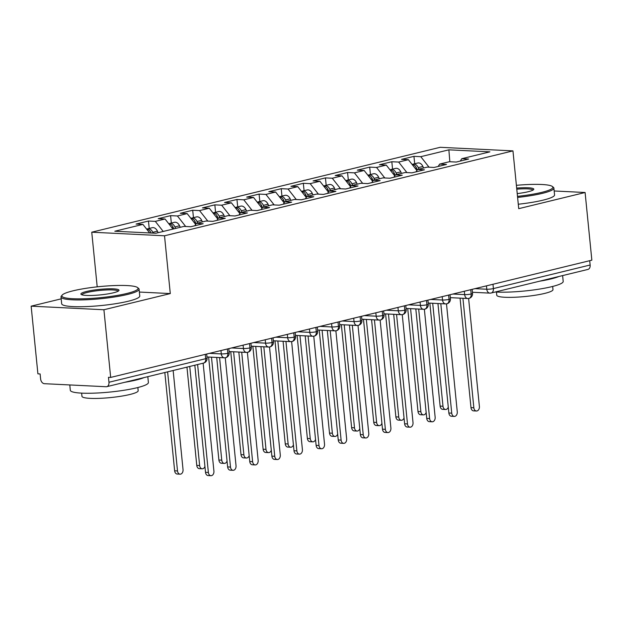 <?xml version="1.0" encoding="UTF-8"?>
<svg xmlns="http://www.w3.org/2000/svg" width="623" height="623" viewBox="0 0 623 623"><rect width="100%" height="100%" fill="white"/><g stroke="black" fill="none" stroke-linecap="round" stroke-linejoin="round"><path stroke-width="0.93" d="M61.186 298.845L31.15 306.166L37.902 373.839L40.113 373.948L40.604 378.893A4.711 3.24 -103.7 0 0 44.373 383.69L106.12 386.735A4.711 3.24 -103.7 0 0 106.767 386.673A4.711 3.24 -103.7 0 0 108.963 382.257L108.472 377.312L110.676 377.421L591.85 260.173L585.098 192.499L554.174 190.973M97.204 286.845L91.752 232.2L440.188 147.301L512.955 150.883L164.519 235.79L91.752 232.2M142.916 224.389L114.819 231.234L155.836 233.251L183.933 226.406L190.763 226.741L203.153 223.727L196.315 223.384L206.049 221.017L212.887 221.352L225.277 218.33L218.439 217.995L228.174 215.628L235.011 215.963L247.401 212.941L240.564 212.607L250.298 210.231L257.135 210.574L269.525 207.552L262.688 207.218L272.422 204.842L279.26 205.177L291.65 202.164L284.812 201.821L294.547 199.453L301.384 199.788L313.766 196.767L306.937 196.432L316.671 194.065L323.501 194.399L335.89 191.378L329.053 191.043L338.787 188.668L345.625 189.01L358.015 185.989L351.177 185.654L360.912 183.279L367.749 183.614L380.139 180.6L373.302 180.257L383.036 177.89L389.873 178.225L402.263 175.203L395.426 174.868L405.16 172.501L411.998 172.836L424.388 169.814L417.55 169.479L427.285 167.104L434.122 167.447L446.504 164.425L439.674 164.09L449.409 161.715L456.238 162.05L468.628 159.036L461.791 158.694L489.888 151.848L448.872 149.832L420.782 156.677L413.945 156.342L401.555 159.363L408.392 159.698L398.658 162.066L391.82 161.731L379.43 164.752L386.268 165.087L376.533 167.462L369.696 167.12L357.306 170.141L364.144 170.476L354.409 172.851L347.572 172.516L335.182 175.53L342.019 175.873L332.285 178.24L325.447 177.905L313.065 180.927L319.895 181.262L310.161 183.629L303.331 183.294L290.941 186.316L297.778 186.651L288.044 189.026L281.207 188.683L268.817 191.705L275.654 192.04L265.92 194.415L259.082 194.08L246.692 197.094L253.53 197.436L243.795 199.804L236.958 199.469L224.568 202.491L231.406 202.825L221.671 205.193L214.834 204.858L202.444 207.88L209.281 208.214L199.547 210.59L192.709 210.247L180.327 213.268L187.157 213.603L177.423 215.979L170.593 215.644L158.203 218.657L165.04 218.992L155.306 221.367L148.469 221.033L136.079 224.054L142.916 224.389L149.645 232.947M155.306 221.367L163.226 231.452M165.04 218.992L172.96 229.077M177.423 215.979L185.693 226.492M187.157 213.603L195.661 224.42M196.315 223.384L194.812 225.76M199.547 210.59L207.809 221.103M209.281 208.214L217.785 219.031M218.439 217.995L216.936 220.363M221.671 205.193L229.934 215.714M231.406 202.825L239.91 213.642M240.564 212.607L239.061 214.974M243.795 199.804L252.058 210.317M253.53 197.436L262.026 208.253M262.688 207.218L261.177 209.585M265.92 194.415L274.182 204.928M275.654 192.04L284.15 202.857M284.812 201.821L283.301 204.196M288.044 189.026L296.307 199.539M297.778 186.651L306.275 197.468M306.937 196.432L305.426 198.799M310.161 183.629L318.431 194.15M319.895 181.262L328.399 192.079M329.053 191.043L327.55 193.41M332.285 178.24L340.547 188.753M342.019 175.873L350.523 186.69M351.177 185.654L349.674 188.021M354.409 172.851L362.672 183.364M364.144 170.476L372.647 181.293M373.302 180.257L371.799 182.632M376.533 167.462L384.796 177.976M386.268 165.087L394.764 175.904M395.426 174.868L393.915 177.236M398.658 162.066L406.92 172.587M408.392 159.698L416.888 170.515M417.55 169.479L416.039 171.847M492.972 284.267L493.408 288.581L590.137 265.009L589.708 260.694M590.137 265.009A4.711 3.24 76.3 0 1 587.948 269.416L491.212 292.989A4.711 3.24 76.3 0 0 493.408 288.581A4.711 0.685 174.3 0 1 486.781 289.228L486.446 285.856M420.782 156.677L429.045 167.19M448.872 149.832L449.837 161.739M439.674 164.09L438.164 166.458M31.15 306.166L103.916 309.748L110.676 377.421M512.955 150.883L518.725 208.666L585.098 192.499M103.916 309.748L170.289 293.573L164.519 235.79M170.289 293.573L139.373 292.055M461.791 158.694L460.288 161.069M413.945 156.342L414.684 163.748M450.312 297.654L467.741 298.51A4.711 3.349 -87.2 0 0 468.325 298.472A4.711 3.24 -103.7 0 0 468.878 298.433A4.711 3.24 -103.7 0 0 468.979 298.409A4.711 3.24 -103.7 0 0 471.175 294.001L470.739 289.687M391.82 161.731L392.56 169.144M369.696 167.12L370.436 174.533M347.572 172.516L348.312 179.922M325.447 177.905L326.187 185.311M303.331 183.294L304.071 190.708M281.207 188.683L281.946 196.097M259.082 194.08L259.822 201.486M236.958 199.469L237.698 206.875M214.834 204.858L215.574 212.272M192.709 210.247L193.449 217.661M170.593 215.644L171.333 223.05M148.469 221.033L149.209 228.439M428.196 303.043L445.624 303.907A4.711 3.349 -87.2 0 0 446.2 303.86A4.711 3.24 -103.7 0 0 446.753 303.822A4.711 3.24 -103.7 0 0 446.855 303.798A4.711 3.24 -103.7 0 0 449.051 299.39L448.615 295.076M406.071 308.44L423.5 309.296A4.711 3.349 -87.2 0 0 424.084 309.249A4.711 3.24 -103.7 0 0 424.629 309.21A4.711 3.24 -103.7 0 0 424.73 309.187A4.711 3.24 -103.7 0 0 426.926 304.779L426.498 300.465M383.947 313.828L401.376 314.685A4.711 3.349 -87.2 0 0 401.96 314.646A4.711 3.24 -103.7 0 0 402.513 314.607A4.711 3.24 -103.7 0 0 402.614 314.584A4.711 3.24 -103.7 0 0 404.802 310.168L404.374 305.854M361.823 319.217L379.251 320.074A4.711 3.349 -87.2 0 0 379.835 320.035A4.711 3.24 -103.7 0 0 380.388 319.996A4.711 3.24 -103.7 0 0 380.489 319.973A4.711 3.24 -103.7 0 0 382.678 315.557L382.249 311.251M339.699 324.606L357.127 325.471A4.711 3.349 -87.2 0 0 357.711 325.424A4.711 3.24 -103.7 0 0 358.264 325.385A4.711 3.24 -103.7 0 0 358.365 325.362A4.711 3.24 -103.7 0 0 360.553 320.954L360.125 316.64M317.574 330.003L335.003 330.86A4.711 3.349 -87.2 0 0 335.587 330.813A4.711 3.24 -103.7 0 0 336.14 330.774A4.711 3.24 -103.7 0 0 336.241 330.751A4.711 3.24 -103.7 0 0 338.437 326.343L338.001 322.029M295.458 335.392L312.886 336.249A4.711 3.349 -87.2 0 0 313.462 336.21A4.711 3.24 -103.7 0 0 314.015 336.171A4.711 3.24 -103.7 0 0 314.117 336.147A4.711 3.24 -103.7 0 0 316.313 331.732L315.877 327.418M273.333 340.781L290.762 341.638A4.711 3.349 -87.2 0 0 291.346 341.599A4.711 3.24 -103.7 0 0 291.891 341.56A4.711 3.24 -103.7 0 0 291.992 341.536A4.711 3.24 -103.7 0 0 294.188 337.121L293.76 332.814M251.209 346.17L268.638 347.034A4.711 3.349 -87.2 0 0 269.222 346.988A4.711 3.24 -103.7 0 0 269.775 346.949A4.711 3.24 -103.7 0 0 269.868 346.925A4.711 3.24 -103.7 0 0 272.064 342.518L271.636 338.203M229.085 351.567L246.513 352.423A4.711 3.349 -87.2 0 0 247.097 352.377A4.711 3.24 -103.7 0 0 247.65 352.338A4.711 3.24 -103.7 0 0 247.752 352.314A4.711 3.24 -103.7 0 0 249.94 347.907L249.512 343.592M206.961 356.956L224.389 357.812A4.711 3.349 -87.2 0 0 224.973 357.773A4.711 3.24 -103.7 0 0 225.526 357.727A4.711 3.24 -103.7 0 0 225.627 357.711A4.711 3.24 -103.7 0 0 227.816 353.296L227.387 348.981M476.431 411.009L473.566 410.869A3.925 2.788 -87.2 0 1 470.988 407.629L473.854 407.769A3.925 2.788 92.8 0 0 476.431 411.009A3.925 2.788 92.8 0 0 479.391 406.422L468.613 298.472M470.988 407.629L460.062 298.137M473.854 407.769L462.928 298.277M417.317 169.853L416.491 168.046A6.277 4.322 -103.7 0 0 412.224 164.48A6.277 4.322 -103.7 0 0 412.146 164.48M418.952 169.137L418.267 167.618A6.277 4.322 -103.7 0 0 413.999 164.051A6.277 4.322 -103.7 0 0 413.127 164.129A6.277 4.322 -103.7 0 0 412.278 164.48M413.127 164.129L417.776 163A6.277 4.322 76.3 0 1 418.64 162.915A6.277 4.322 76.3 0 1 422.908 166.489L423.601 168.008M445.554 409.49L442.688 409.35A3.925 2.788 -87.2 0 1 440.118 406.103L442.984 406.251A3.925 2.788 92.8 0 0 445.554 409.49A3.925 2.788 92.8 0 0 448.28 407.115M432.705 303.269L442.984 406.251M429.839 303.128L440.118 406.103M454.307 416.405L451.441 416.265A3.925 2.788 -87.2 0 1 448.864 413.018L451.737 413.158A3.925 2.788 92.8 0 0 454.307 416.405A3.925 2.788 92.8 0 0 457.266 411.811L446.489 303.868M448.864 413.018L437.938 303.526M451.737 413.158L440.804 303.666M432.183 421.794L429.317 421.654A3.925 2.788 -87.2 0 1 426.747 418.407L429.613 418.547A3.925 2.788 92.8 0 0 432.183 421.794A3.925 2.788 92.8 0 0 435.142 417.2L424.364 309.257M426.747 418.407L415.814 308.915M429.613 418.547L418.679 309.055M410.059 427.183L407.193 427.043A3.925 2.788 -87.2 0 1 404.623 423.796L407.489 423.944A3.925 2.788 92.8 0 0 410.059 427.183A3.925 2.788 92.8 0 0 413.018 422.589L402.248 314.646M404.623 423.796L393.689 314.304M407.489 423.944L396.563 314.451M387.934 432.572L385.069 432.432A3.925 2.788 -87.2 0 1 382.499 429.192L385.364 429.333A3.925 2.788 92.8 0 0 387.934 432.572A3.925 2.788 92.8 0 0 390.894 427.985L380.123 320.035M382.499 429.192L371.573 319.7M385.364 429.333L374.439 319.84M395.192 175.242L394.367 173.443A6.277 4.322 -103.7 0 0 390.107 169.869A6.277 4.322 -103.7 0 0 390.021 169.869M396.828 174.526L396.142 173.007A6.277 4.322 -103.7 0 0 391.875 169.44A6.277 4.322 -103.7 0 0 391.003 169.518A6.277 4.322 -103.7 0 0 390.154 169.877M391.003 169.518L395.652 168.389A6.277 4.322 76.3 0 1 396.516 168.311A6.277 4.322 76.3 0 1 400.784 171.878L401.477 173.396M423.438 414.879L420.564 414.739A3.925 2.788 -87.2 0 1 417.994 411.499L420.86 411.639A3.925 2.788 92.8 0 0 423.438 414.879A3.925 2.788 92.8 0 0 426.155 412.504M410.58 308.658L420.86 411.639M407.715 308.517L417.994 411.499M373.068 180.631L372.25 178.832A6.277 4.322 -103.7 0 0 367.983 175.265A6.277 4.322 -103.7 0 0 367.897 175.258M374.711 179.915L374.018 178.396A6.277 4.322 -103.7 0 0 369.751 174.829A6.277 4.322 -103.7 0 0 368.878 174.915A6.277 4.322 -103.7 0 0 368.029 175.265M368.878 174.915L373.527 173.778A6.277 4.322 76.3 0 1 374.4 173.7A6.277 4.322 76.3 0 1 378.659 177.267L379.352 178.785M401.313 420.276L398.447 420.136A3.925 2.788 -87.2 0 1 395.87 416.888L398.736 417.028A3.925 2.788 92.8 0 0 401.313 420.276A3.925 2.788 92.8 0 0 404.031 417.901M388.464 314.047L398.736 417.028M385.59 313.906L395.87 416.888M350.944 186.02L350.126 184.221A6.277 4.322 -103.7 0 0 345.858 180.654A6.277 4.322 -103.7 0 0 345.781 180.647M352.587 185.311L351.894 183.793A6.277 4.322 -103.7 0 0 347.626 180.218A6.277 4.322 -103.7 0 0 346.762 180.304A6.277 4.322 -103.7 0 0 345.905 180.654M346.762 180.304L351.403 179.175A6.277 4.322 76.3 0 1 352.275 179.089A6.277 4.322 76.3 0 1 356.543 182.656L357.228 184.174M379.189 425.665L376.323 425.525A3.925 2.788 -87.2 0 1 373.745 422.277L376.619 422.417A3.925 2.788 92.8 0 0 379.189 425.665A3.925 2.788 92.8 0 0 381.907 423.29M366.34 319.443L376.619 422.417M363.474 319.303L373.745 422.277M328.819 191.417L328.002 189.61A6.277 4.322 -103.7 0 0 323.734 186.043A6.277 4.322 -103.7 0 0 323.656 186.043M330.463 190.7L329.769 189.182A6.277 4.322 -103.7 0 0 325.502 185.615A6.277 4.322 -103.7 0 0 324.638 185.693A6.277 4.322 -103.7 0 0 323.781 186.043M324.638 185.693L329.279 184.564A6.277 4.322 76.3 0 1 330.151 184.478A6.277 4.322 76.3 0 1 334.419 188.045L335.112 189.571M357.065 431.054L354.199 430.914A3.925 2.788 -87.2 0 1 351.629 427.666L354.495 427.814A3.925 2.788 92.8 0 0 357.065 431.054A3.925 2.788 92.8 0 0 359.783 428.679M344.215 324.832L354.495 427.814M341.349 324.692L351.629 427.666M517.495 196.362A38.291 5.552 -5.7 0 0 541.66 192.39A38.291 5.552 -5.7 0 0 552.367 186.495A38.291 5.552 -5.7 0 0 516.397 185.327M552.367 186.495L553.38 187.305A39.233 5.693 174.3 0 1 553.886 188.091A39.233 5.693 174.3 0 1 542.415 193.348A39.233 5.693 174.3 0 1 517.604 197.429M516.669 188.099A19.149 2.78 174.3 0 1 533.638 189.587A19.149 2.78 174.3 0 1 528.203 191.728A19.149 2.78 174.3 0 1 517.222 193.589M562.624 275.592L563.2 281.425A39.233 5.693 174.3 0 1 551.729 286.673A39.233 5.693 174.3 0 1 495.324 291.992M558.924 276.495A39.233 5.693 174.3 0 1 550.958 278.948A39.233 5.693 174.3 0 1 539.463 281.23M552.663 286.44L552.983 289.617A28.253 4.096 174.3 0 1 544.72 293.402A28.253 4.096 174.3 0 1 514.279 297.272A28.253 4.096 174.3 0 1 496.765 295.232L496.445 292.055M553.886 188.091L554.563 194.89A39.233 5.693 174.3 0 1 543.092 200.147A39.233 5.693 174.3 0 1 518.281 204.227M532.945 190.116A18.207 2.64 -5.7 0 0 516.779 189.166M126.851 293.472A38.291 5.552 -5.7 0 0 137.558 287.569A38.291 5.552 -5.7 0 0 111.673 285.684A38.291 5.552 -5.7 0 0 73.047 290.816A38.291 5.552 -5.7 0 0 62.175 295.092A38.291 5.552 -5.7 0 0 83.038 298.799A38.291 5.552 -5.7 0 0 126.851 293.472M137.558 287.569L138.579 288.387A39.233 5.693 174.3 0 1 139.085 289.173A39.233 5.693 174.3 0 1 127.606 294.43A39.233 5.693 174.3 0 1 85.328 299.803A39.233 5.693 174.3 0 1 60.999 296.969A39.233 5.693 174.3 0 1 61.342 296.096L62.175 295.092M113.402 292.802A19.149 2.78 174.3 0 1 94.089 295.372A19.149 2.78 174.3 0 1 81.146 294.43A19.149 2.78 174.3 0 1 86.496 291.478A19.149 2.78 174.3 0 1 108.402 288.815A19.149 2.78 174.3 0 1 118.837 290.668A19.149 2.78 174.3 0 1 113.402 292.802M118.144 291.198A18.207 2.64 -5.7 0 0 106.65 289.952A18.207 2.64 -5.7 0 0 87.251 292.444A18.207 2.64 -5.7 0 0 81.925 294.811M147.815 376.666L148.399 382.499A39.233 5.693 174.3 0 1 136.92 387.755A39.233 5.693 174.3 0 1 94.649 393.129A39.233 5.693 174.3 0 1 70.313 390.294L69.784 384.944M144.115 377.569A39.233 5.693 174.3 0 1 136.149 380.03A39.233 5.693 174.3 0 1 124.662 382.312M137.854 387.522L138.174 390.699A28.253 4.096 174.3 0 1 129.911 394.484A28.253 4.096 174.3 0 1 99.478 398.354A28.253 4.096 174.3 0 1 81.956 396.306L81.636 393.129M139.085 289.173L139.762 295.972A39.233 5.693 174.3 0 1 128.283 301.228A39.233 5.693 174.3 0 1 86.013 306.602A39.233 5.693 174.3 0 1 61.677 303.767L60.999 296.969M365.818 437.969L362.944 437.829A3.925 2.788 -87.2 0 1 360.374 434.581L363.24 434.722A3.925 2.788 92.8 0 0 365.818 437.969A3.925 2.788 92.8 0 0 368.769 433.374L357.999 325.432M360.374 434.581L349.448 325.089M363.24 434.722L352.314 325.229M306.695 196.806L305.877 194.999A6.277 4.322 -103.7 0 0 301.61 191.432A6.277 4.322 -103.7 0 0 301.532 191.432M308.338 196.089L307.645 194.571A6.277 4.322 -103.7 0 0 303.378 191.004A6.277 4.322 -103.7 0 0 302.513 191.082A6.277 4.322 -103.7 0 0 301.664 191.44M302.513 191.082L307.155 189.953A6.277 4.322 76.3 0 1 308.027 189.875A6.277 4.322 76.3 0 1 312.294 193.442L312.987 194.96M334.94 436.443L332.075 436.302A3.925 2.788 -87.2 0 1 329.505 433.063L332.371 433.203A3.925 2.788 92.8 0 0 334.94 436.443A3.925 2.788 92.8 0 0 337.666 434.067M322.091 330.221L332.371 433.203M319.225 330.081L329.505 433.063M343.694 443.358L340.828 443.218A3.925 2.788 -87.2 0 1 338.25 439.97L341.116 440.111A3.925 2.788 92.8 0 0 343.694 443.358A3.925 2.788 92.8 0 0 346.653 438.763L335.875 330.821M338.25 439.97L327.324 330.478M341.116 440.111L330.19 330.618M284.579 202.195L283.753 200.396A6.277 4.322 -103.7 0 0 279.486 196.829A6.277 4.322 -103.7 0 0 279.408 196.821M286.214 201.478L285.529 199.96A6.277 4.322 -103.7 0 0 281.261 196.393A6.277 4.322 -103.7 0 0 280.389 196.479A6.277 4.322 -103.7 0 0 279.54 196.829M280.389 196.479L285.038 195.342A6.277 4.322 76.3 0 1 285.902 195.264A6.277 4.322 76.3 0 1 290.17 198.83L290.863 200.349M312.816 441.839L309.95 441.699A3.925 2.788 -87.2 0 1 307.38 438.452L310.246 438.592A3.925 2.788 92.8 0 0 312.816 441.839A3.925 2.788 92.8 0 0 315.542 439.464M299.967 335.61L310.246 438.592M297.101 335.47L307.38 438.452M321.569 448.747L318.703 448.607A3.925 2.788 -87.2 0 1 316.126 445.359L318.999 445.5A3.925 2.788 92.8 0 0 321.569 448.747A3.925 2.788 92.8 0 0 324.528 444.152L313.751 336.21M316.126 445.359L305.2 335.867M318.999 445.5L308.066 336.015M262.454 207.584L261.629 205.785A6.277 4.322 -103.7 0 0 257.369 202.218A6.277 4.322 -103.7 0 0 257.283 202.21M264.09 206.875L263.404 205.356A6.277 4.322 -103.7 0 0 259.137 201.782A6.277 4.322 -103.7 0 0 258.265 201.868A6.277 4.322 -103.7 0 0 257.416 202.218M258.265 201.868L262.914 200.731A6.277 4.322 76.3 0 1 263.778 200.653A6.277 4.322 76.3 0 1 268.046 204.219L268.739 205.738M290.7 447.228L287.826 447.088A3.925 2.788 -87.2 0 1 285.256 443.841L288.122 443.981A3.925 2.788 92.8 0 0 290.7 447.228A3.925 2.788 92.8 0 0 293.417 444.853M277.842 341.007L288.122 443.981M274.977 340.859L285.256 443.841M299.445 454.136L296.579 453.996A3.925 2.788 -87.2 0 1 294.009 450.756L296.875 450.896A3.925 2.788 92.8 0 0 299.445 454.136A3.925 2.788 92.8 0 0 302.404 449.549L291.626 341.599M294.009 450.756L283.076 341.264M296.875 450.896L285.941 341.404M240.33 212.98L239.512 211.174A6.277 4.322 -103.7 0 0 235.245 207.607A6.277 4.322 -103.7 0 0 235.159 207.607M241.973 212.264L241.28 210.745A6.277 4.322 -103.7 0 0 237.013 207.179A6.277 4.322 -103.7 0 0 236.14 207.257A6.277 4.322 -103.7 0 0 235.292 207.607M236.14 207.257L240.79 206.127A6.277 4.322 76.3 0 1 241.662 206.042A6.277 4.322 76.3 0 1 245.921 209.608L246.615 211.135M268.575 452.617L265.709 452.477A3.925 2.788 -87.2 0 1 263.132 449.23L265.998 449.378A3.925 2.788 92.8 0 0 268.575 452.617A3.925 2.788 92.8 0 0 271.293 450.242M255.726 346.396L265.998 449.378M252.852 346.256L263.132 449.23M277.321 459.533L274.455 459.392A3.925 2.788 -87.2 0 1 271.885 456.145L274.751 456.285A3.925 2.788 92.8 0 0 277.321 459.533A3.925 2.788 92.8 0 0 280.28 454.938L269.51 346.995M271.885 456.145L260.951 346.653M274.751 456.285L263.825 346.793M218.206 218.369L217.388 216.563A6.277 4.322 -103.7 0 0 213.121 212.996A6.277 4.322 -103.7 0 0 213.043 212.996M219.849 217.653L219.156 216.134A6.277 4.322 -103.7 0 0 214.888 212.568A6.277 4.322 -103.7 0 0 214.024 212.645A6.277 4.322 -103.7 0 0 213.167 213.004M214.024 212.645L218.665 211.516A6.277 4.322 76.3 0 1 219.537 211.438A6.277 4.322 76.3 0 1 223.805 215.005L224.49 216.524M246.451 458.006L243.585 457.866A3.925 2.788 -87.2 0 1 241.008 454.626L243.881 454.767A3.925 2.788 92.8 0 0 246.451 458.006A3.925 2.788 92.8 0 0 249.169 455.631M233.602 351.785L243.881 454.767M230.736 351.645L241.008 454.626M255.196 464.922L252.331 464.781A3.925 2.788 -87.2 0 1 249.761 461.534L252.626 461.674A3.925 2.788 92.8 0 0 255.196 464.922A3.925 2.788 92.8 0 0 258.156 460.327L247.386 352.384M249.761 461.534L238.835 352.042M252.626 461.674L241.701 352.182M196.081 223.758L195.264 221.959A6.277 4.322 -103.7 0 0 190.996 218.393A6.277 4.322 -103.7 0 0 190.918 218.385M197.725 223.042L197.032 221.523A6.277 4.322 -103.7 0 0 192.764 217.957A6.277 4.322 -103.7 0 0 191.9 218.042A6.277 4.322 -103.7 0 0 191.043 218.393M191.9 218.042L196.541 216.905A6.277 4.322 76.3 0 1 197.413 216.827A6.277 4.322 76.3 0 1 201.681 220.394L202.374 221.913M224.327 463.403L221.461 463.263A3.925 2.788 -87.2 0 1 218.891 460.015L221.757 460.156A3.925 2.788 92.8 0 0 224.327 463.403A3.925 2.788 92.8 0 0 227.045 461.028M211.477 357.174L221.757 460.156M208.612 357.034L218.891 460.015M233.08 470.31L230.206 470.17A3.925 2.788 -87.2 0 1 227.636 466.923L230.502 467.063A3.925 2.788 92.8 0 0 233.08 470.31A3.925 2.788 92.8 0 0 236.031 465.716L225.261 357.773M227.636 466.923L216.711 357.431M230.502 467.063L219.576 357.579M173.833 228.867L173.139 227.348A6.277 4.322 -103.7 0 0 168.872 223.782A6.277 4.322 -103.7 0 0 168.794 223.774M175.6 228.439L174.907 226.92A6.277 4.322 -103.7 0 0 170.64 223.346A6.277 4.322 -103.7 0 0 169.775 223.431A6.277 4.322 -103.7 0 0 168.919 223.782M169.775 223.431L174.417 222.294A6.277 4.322 76.3 0 1 175.289 222.216A6.277 4.322 76.3 0 1 179.556 225.783L180.249 227.302M202.202 468.792L199.337 468.652A3.925 2.788 -87.2 0 1 196.767 465.404L199.633 465.545A3.925 2.788 92.8 0 0 202.202 468.792A3.925 2.788 92.8 0 0 204.928 466.417M189.742 366.456L199.633 465.545M186.955 367.134L196.767 465.404M210.956 475.699L208.09 475.559A3.925 2.788 -87.2 0 1 205.512 472.32L208.378 472.46A3.925 2.788 92.8 0 0 210.956 475.699A3.925 2.788 92.8 0 0 213.915 471.113L203.137 363.186M205.512 472.32L194.828 365.21M208.378 472.46L197.608 364.533M151.148 233.025L151.015 232.737A6.277 4.322 -103.7 0 0 146.748 229.171A6.277 4.322 -103.7 0 0 146.67 229.171M153.157 233.119L152.783 232.309A6.277 4.322 -103.7 0 0 148.523 228.742A6.277 4.322 -103.7 0 0 147.651 228.82A6.277 4.322 -103.7 0 0 146.802 229.171M147.651 228.82L152.3 227.691A6.277 4.322 76.3 0 1 153.165 227.605A6.277 4.322 76.3 0 1 157.432 231.172L158.125 232.698M180.078 474.181L177.212 474.041A3.925 2.788 -87.2 0 1 174.642 470.793L177.508 470.941A3.925 2.788 92.8 0 0 180.078 474.181A3.925 2.788 92.8 0 0 183.037 469.586L173.147 370.498M167.618 371.845L177.508 470.941M164.83 372.523L174.642 470.793M108.963 382.257L205.699 358.684L205.263 354.37M106.767 386.673L203.503 363.1A4.711 3.24 -103.7 0 0 205.699 358.684A4.711 0.685 174.3 0 0 207.07 358.054L206.672 354.035M474.999 288.644L486.781 289.228A4.711 3.349 -87.2 0 0 489.865 293.122A4.711 4.711 0 0 0 491.212 292.989M468.979 298.409A4.711 4.711 0 0 0 472.546 293.371A4.711 0.685 174.3 0 1 471.175 294.001A4.711 0.685 174.3 0 1 464.657 294.617L464.322 291.245M490.558 293.051A4.711 3.349 -87.2 0 1 489.865 293.122L472.436 292.265M452.866 294.04L464.657 294.617A4.711 3.349 -87.2 0 0 467.741 298.51L468.878 298.433M430.75 299.429L442.532 300.013L442.198 296.641M408.626 304.818L420.408 305.402L420.073 302.03M386.501 310.215L398.292 310.791L397.957 307.419M364.377 315.604L376.167 316.18L375.833 312.808M342.253 320.993L354.043 321.577L353.708 318.205M320.129 326.382L331.919 326.966L331.584 323.594M298.012 331.771L309.795 332.355L309.46 328.983M275.888 337.168L287.678 337.744L287.335 334.372M253.763 342.557L265.554 343.133L265.219 339.769M231.639 347.946L243.429 348.53L243.095 345.158M209.515 353.334L221.305 353.919L220.97 350.547M446.855 303.798A4.711 4.711 0 0 0 450.429 298.76A4.711 0.685 174.3 0 1 449.051 299.39A4.711 0.685 174.3 0 1 442.532 300.006A4.711 3.349 -87.2 0 0 445.624 303.907L446.753 303.822M424.73 309.187A4.711 4.711 0 0 0 428.305 304.149A4.711 0.685 174.3 0 1 426.926 304.779A4.711 0.685 174.3 0 1 420.416 305.395A4.711 3.349 -87.2 0 0 423.5 309.296L424.629 309.21M402.614 314.584A4.711 4.711 0 0 0 406.18 309.538A4.711 0.685 174.3 0 1 404.802 310.168A4.711 0.685 174.3 0 1 398.292 310.791A4.711 3.349 -87.2 0 0 401.376 314.685L402.513 314.607M380.489 319.973A4.711 4.711 0 0 0 384.056 314.934A4.711 0.685 174.3 0 1 382.678 315.557A4.711 0.685 174.3 0 1 376.167 316.18A4.711 3.349 -87.2 0 0 379.251 320.074L380.388 319.996M358.365 325.362A4.711 4.711 0 0 0 361.932 320.323A4.711 0.685 174.3 0 1 360.553 320.954A4.711 0.685 174.3 0 1 354.043 321.569A4.711 3.349 -87.2 0 0 357.127 325.471L358.264 325.385M336.241 330.751A4.711 4.711 0 0 0 339.808 325.712A4.711 0.685 174.3 0 1 338.437 326.343A4.711 0.685 174.3 0 1 331.919 326.958A4.711 3.349 -87.2 0 0 335.003 330.86L336.14 330.774M314.117 336.147A4.711 4.711 0 0 0 317.691 331.101A4.711 0.685 174.3 0 1 316.313 331.732A4.711 0.685 174.3 0 1 309.795 332.355A4.711 3.349 -87.2 0 0 312.886 336.249L314.015 336.171M291.992 341.536A4.711 4.711 0 0 0 295.567 336.49A4.711 0.685 174.3 0 1 294.188 337.121A4.711 0.685 174.3 0 1 287.678 337.744A4.711 3.349 -87.2 0 0 290.762 341.638L291.891 341.56M269.868 346.925A4.711 4.711 0 0 0 273.442 341.887A4.711 0.685 174.3 0 1 272.064 342.518A4.711 0.685 174.3 0 1 265.554 343.133A4.711 3.349 -87.2 0 0 268.638 347.034L269.775 346.949M247.752 352.314A4.711 4.711 0 0 0 251.318 347.276A4.711 0.685 174.3 0 1 249.94 347.907A4.711 0.685 174.3 0 1 243.429 348.522A4.711 3.349 -87.2 0 0 246.513 352.423L247.65 352.338M225.627 357.711A4.711 4.711 0 0 0 229.194 352.665A4.711 0.685 174.3 0 1 227.816 353.296A4.711 0.685 174.3 0 1 221.305 353.919A4.711 3.349 -87.2 0 0 224.389 357.812L225.526 357.727M418.267 167.618L422.908 166.489M415.198 168.366L416.491 168.046M396.142 173.007L400.784 171.878M393.074 173.755L394.367 173.443M374.018 178.396L378.659 177.267M370.958 179.144L372.25 178.832M351.894 183.793L356.543 182.656M348.833 184.533L350.126 184.221M329.769 189.182L334.419 188.045M326.709 189.929L328.002 189.61M307.645 194.571L312.294 193.442M304.585 195.318L305.877 194.999M285.529 199.96L290.17 198.83M282.46 200.707L283.753 200.396M263.404 205.356L268.046 204.219M260.336 206.096L261.629 205.785M241.28 210.745L245.921 209.608M238.22 211.493L239.512 211.174M219.156 216.134L223.805 215.005M216.095 216.882L217.388 216.563M197.032 221.523L201.681 220.394M193.971 222.271L195.264 221.959M174.907 226.92L179.556 225.783M171.847 227.66L173.139 227.348M152.783 232.309L157.432 231.172M150.073 232.971L151.015 232.737M472.546 293.371L472.148 289.345M450.429 298.76L450.024 294.734M428.305 304.149L427.9 300.122M406.18 309.538L405.775 305.511M384.056 314.934L383.659 310.908M361.932 320.323L361.535 316.297M339.808 325.712L339.41 321.686M317.691 331.101L317.286 327.075M295.567 336.49L295.162 332.472M273.442 341.887L273.038 337.861M251.318 347.276L250.921 343.25M229.194 352.665L228.797 348.639M203.503 363.1A4.711 4.711 0 0 0 207.07 358.054"/></g></svg>
